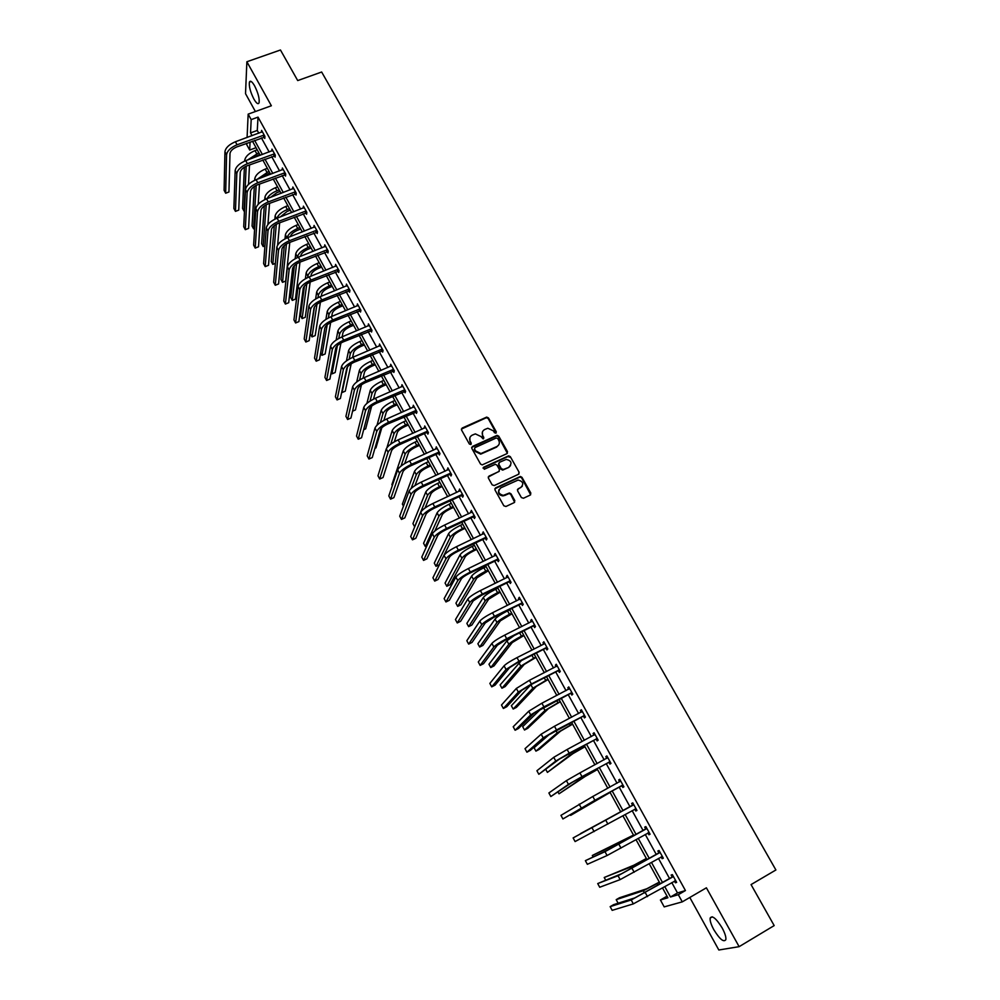 <?xml version="1.0" encoding="UTF-8"?>
<svg xmlns="http://www.w3.org/2000/svg" width="1000" height="1000" viewBox="0 0 1000 1000"><rect width="100%" height="100%" fill="white"/><g stroke="black" fill="none" stroke-linecap="round" stroke-linejoin="round"><path stroke-width="1.5" d="M495.875 433.15L496.287 431.8L488.45 417.912L486.688 417.1L462.15 428.062L461.538 429.988L469.35 444L470.812 444.5L471.25 443.137L470.238 441.325C469.062 438.65 469.725 436.587 472.2 435.15L475.363 433.888L480.9 436.5L483.125 438.888L483.8 437.463L482.788 435.65C481.625 432.975 482.262 430.925 484.738 429.5L487.837 428.25L493.4 430.85L494.412 432.65L495.875 433.15M496.138 432.975L488.175 418.5L486.413 417.7L461.362 429.087M471.112 444.288L470.238 441.325M483.663 438.612L482.788 435.65M713.812 929.7C711.062 924.562 709.837 920.688 710.163 918.088C712.138 915.05 716.15 918.337 722.175 927.975C724.938 933.138 726.175 937.013 725.85 939.625C723.8 942.625 719.788 939.325 713.812 929.7M253.9 99.075C250.362 92.013 248.875 86.363 249.412 82.137C250.287 80.213 252.013 81.438 254.575 85.787C258.125 92.9 259.625 98.562 259.088 102.75C258.188 104.688 256.462 103.462 253.9 99.075M689.8 897.475L718.825 950L739.125 946.663L774.175 925.588L751.05 884.587L775.9 869.975L321.65 72.013L297.712 80.575L280.462 50L246.875 61.75L245.525 93.663L255.4 111.525M521.362 497.537L523.462 498.25L530.25 495.05L530.837 493.075L521.95 477.312L520.35 476.475L495.562 487.9L494.95 489.875L503.825 505.775L505.938 506.488L514.212 502.6L514.812 500.613L511 493.825L509.438 492.975L503.325 495.4C498.325 493.925 497.475 491.4 500.775 487.837L518.125 480.037C523.175 481.425 524.075 483.925 520.8 487.537L518.138 488.787L517.55 490.763L521.362 497.537M247.087 137.487L248.162 114.138L271.363 105.763L246.875 61.75M248.162 114.138L251.188 119.612L250.525 132.9L252.05 135.675M671.812 882.613L677.5 892.938L685.438 890.55L258.025 117.125L251.188 119.612M685.438 890.55L678.312 894.688L682.275 901.862L664.2 906.888L660.413 899.987L667.913 897.763L662.537 887.962M739.125 946.663L706.4 887.812L682.275 901.862M506.925 453.65L507.512 451.712L498.75 436.163L497.038 435.35L472.425 446.463L471.812 448.4L480.55 464.062L482.2 464.9L506.925 453.65M510.312 456.662L519.138 472.312L518.55 474.275L494.25 485.55L492.15 484.85L488.375 478.075L488.975 476.112L498.862 471.55L499.462 469.6L496.962 465.138L495.325 464.3L484.263 469.25L483.537 467.287L508.65 455.838L510.312 456.662L519.138 472.312M256.038 147.688L249.675 150.037L246.762 144.725L246.825 143.238M667.025 896.15L660.413 899.987M250.075 142.05L249.675 150.037M660.275 883.838L649.212 863.7M647 859.688L636 839.638M633.837 835.713L622.888 815.75M620.788 811.938L609.9 792.1M607.8 788.288L597.025 768.662M594.9 764.8L584.25 745.4M582.112 741.5L571.575 722.312M569.412 718.388L559 699.412M556.825 695.45L546.512 676.688M544.325 672.688L534.125 654.125M531.912 650.088L521.838 631.737M519.6 627.675L509.637 609.525M507.388 605.425L497.525 587.475M495.262 583.337L485.513 565.588M483.225 561.425L473.587 543.875M471.287 539.675L461.75 522.312M459.425 518.088L450 500.913M447.663 496.662L438.338 479.675M435.988 475.387L426.75 458.587M424.387 454.275L415.262 437.65M412.875 433.312L403.85 416.875M401.45 412.512L392.525 396.25M390.112 391.863L381.287 375.775M378.862 371.362L370.125 355.45M367.675 351L359.038 335.262M356.587 330.8L348.038 315.225M345.562 310.738L337.113 295.338M334.625 290.825L326.262 275.587M323.775 271.038L315.5 255.975M312.987 251.412L304.8 236.5M302.288 231.912L294.188 217.162M291.65 212.55L283.637 197.963M281.1 193.337L273.175 178.9M270.613 174.25L262.775 159.963M260.212 155.287L252.45 141.163M664.788 886.663L670.475 897L678.312 894.688M254.625 140.375L262.387 154.488M264.95 159.162L272.8 173.425M275.35 178.075L283.275 192.5M285.825 197.138L293.837 211.713M296.375 216.325L304.475 231.062M306.988 235.637L315.175 250.538M317.688 255.1L325.962 270.163M328.462 274.7L336.825 289.925M339.312 294.438L347.762 309.837M350.238 314.325L358.787 329.888M361.238 334.35L369.888 350.075M372.325 354.513L381.062 370.412M383.488 374.825L392.325 390.9M394.738 395.288L403.663 411.55M406.062 415.9L415.087 432.337M417.475 436.662L426.6 453.275M428.975 457.587L438.2 474.375M440.55 478.65L449.888 495.637M452.212 499.888L461.65 517.05M463.975 521.263L473.512 538.625M475.812 542.812L485.45 560.363M487.738 564.513L497.488 582.263M499.762 586.388L509.625 604.325M511.875 608.425L521.838 626.562M524.075 630.625L534.15 648.962M536.362 652.987L546.562 671.538M548.75 675.537L559.062 694.287M561.237 698.25L571.663 717.212M573.825 721.137L584.362 740.312M586.5 744.2L597.15 763.587M599.275 767.45L610.05 787.05M612.15 790.875L623.038 810.688M625.138 814.5L636.1 834.45M638.25 838.363L649.262 858.4M651.475 862.425L662.525 882.537M677.5 892.938L670.475 897M258.025 117.125L257.275 130.438L258.8 133.2M261.388 137.887L269.15 151.975M271.712 156.637L279.562 170.888M282.125 175.525L290.062 189.925M292.6 194.55L300.625 209.1M303.163 213.7L311.262 228.4M313.788 232.975L321.975 247.85M324.487 252.4L332.775 267.438M335.275 271.962L343.65 287.162M346.125 291.663L354.588 307.025M357.062 311.5L365.625 327.038M368.075 331.488L376.725 347.188M379.162 351.613L387.912 367.488M390.337 371.887L399.188 387.938M401.6 392.312L410.538 408.525M412.938 412.887L421.962 429.275M424.35 433.6L433.488 450.175M435.85 454.475L445.087 471.238M447.438 475.5L456.775 492.45M459.113 496.688L468.562 513.812M470.875 518.025L480.425 535.337M482.725 539.525L492.375 557.038M494.663 561.188L504.425 578.888M506.688 583L516.55 600.9M518.8 604.987L528.775 623.088M531.013 627.15L541.1 645.45M543.312 649.463L553.513 667.975M555.712 671.963L566.025 690.675M568.2 694.625L578.625 713.55M580.788 717.463L591.337 736.6M593.475 740.475L604.138 759.825M606.25 763.675L617.038 783.238M619.138 787.05L630.025 806.812M632.137 810.625L643.1 830.525M645.25 834.438L656.263 854.425M658.475 858.425L669.538 878.5M257.275 130.438L250.525 132.9M672.1 876.775L671.15 875.037L672.362 874.613L676.65 882.387L675.425 882.788L674.475 881.075M658.825 852.712L657.875 850.987L659.062 850.5L663.312 858.213L662.113 858.675L661.162 856.938M645.662 828.838L644.712 827.125L645.863 826.587L650.075 834.225L648.925 834.75L647.975 833.037M632.587 805.15L631.65 803.45L632.762 802.85L636.95 810.438L635.825 811.012L634.888 809.312M619.625 781.637L618.688 779.963L619.763 779.3L623.913 786.825L622.837 787.463L621.9 785.775M606.75 758.325L605.837 756.65L606.862 755.925L610.988 763.4L609.938 764.1L609.012 762.425M594.825 734.125L593.975 735.188L593.075 733.512L594.062 732.75L598.162 740.15L597.15 740.913L596.237 739.25M581.287 712.15L580.413 710.562L581.362 709.737L585.425 717.087L584.462 717.9L583.55 716.25M568.675 689.3L567.837 687.788L568.763 686.9L572.788 694.2L571.862 695.062L570.962 693.425M556.163 666.612L555.375 665.188L556.263 664.25L560.262 671.488L559.362 672.412L558.462 670.788M543.75 644.112L543 642.75L543.85 641.762L547.812 648.95L546.95 649.925L546.062 648.312M531.425 621.775L530.712 620.487L531.538 619.45L535.475 626.575L534.637 627.6L533.763 626M519.2 599.6L518.525 598.387L519.312 597.3L523.212 604.375L522.425 605.45L521.55 603.862M507.062 577.6L506.425 576.462L507.175 575.312L511.062 582.35L510.3 583.475L509.425 581.9M495.012 555.763L494.425 554.7L495.138 553.5L498.988 560.475L498.263 561.65L497.4 560.087M483.05 534.1L483.188 531.85L487.013 538.775L486.312 540L485.45 538.45M471.188 512.587L471.325 510.363L475.112 517.225L474.45 518.5L473.6 516.962M459.412 491.225L459.55 489.025L463.312 495.85L462.688 497.175L461.838 495.637M447.713 470.037L447.863 467.85L451.6 474.625L451 475.988L450.163 474.475M436.112 449L436.262 446.825L439.975 453.55L439.4 454.975L438.575 453.462M424.588 428.113L424.75 425.962L428.425 432.638L427.887 434.1L427.062 432.6M413.15 407.388L413.312 405.25L416.975 411.875L416.463 413.387L415.637 411.9M401.8 386.8L401.962 384.688L405.6 391.262L405.112 392.812L404.3 391.337M390.525 366.375L390.7 364.275L394.3 370.8L393.85 372.4L393.038 370.938M379.338 346.087L379.513 344.012L383.088 350.487L382.663 352.125L381.863 350.675M368.225 325.95L368.413 323.888L371.962 330.325L371.562 332.013L370.775 330.562M357.188 305.95L357.388 303.913L360.913 310.3L360.538 312.025L359.75 310.6M346.238 286.1L346.438 284.088L349.938 290.425L349.6 292.188L348.812 290.763M335.363 266.4L335.575 264.387L339.05 270.688L338.738 272.488L337.95 271.075M324.575 246.825L324.775 244.838L328.225 251.088L327.938 252.938L327.175 251.537M313.85 227.387L314.062 225.425L317.488 231.637L317.225 233.512L316.462 232.125M303.212 208.1L303.425 206.15L306.825 212.312L306.588 214.237L305.825 212.85M292.663 188.925L292.863 187L296.238 193.125L296.025 195.087L295.275 193.713M282.2 169.887L282.375 168L285.725 174.075L285.538 176.075L284.788 174.713M271.812 150.988L271.95 149.125L275.287 155.162L275.125 157.188L274.375 155.838M261.488 132.225L261.613 130.375L264.913 136.375L264.775 138.438L264.037 137.1M303.2 208.088L303.888 207.812M313.812 227.325L314.65 227M324.5 246.7L325.487 246.3M335.262 266.212L336.337 265.775M346.112 285.863L347.175 285.425M357.025 305.65L358.1 305.212M368.025 325.588L369.1 325.138M379.1 345.662L380.175 345.213M390.262 365.887L391.337 365.425M401.5 386.262L402.575 385.788M412.812 406.775L413.9 406.3M424.212 427.45L425.3 426.962M435.7 448.263L436.788 447.775M447.275 469.237L448.363 468.738M458.925 490.363L460.012 489.862M470.675 511.65L471.763 511.138M482.5 533.088L483.587 532.575M494.425 554.7L495.513 554.175M506.425 576.462L507.512 575.938M518.525 598.387L519.612 597.85M530.712 620.487L531.812 619.938M543 642.75L544.087 642.2M555.375 665.188L556.462 664.625M567.837 687.788L568.938 687.212M580.413 710.562L581.5 709.987M593.075 733.512L594.175 732.938M605.837 756.65L606.925 756.05M618.688 779.963L619.788 779.35M635.825 811.012L636.925 810.4M648.925 834.75L650.025 834.125M662.113 858.675L663.225 858.037M675.425 882.788L676.525 882.15M482.438 431.925L482.512 436.238M469.875 437.638L469.975 441.9M507.375 453.312L498.462 436.75L496.75 435.938L471.637 447.438M497.688 438.462L496.238 437.975L474.95 447.638L474.513 448.988L475.588 450.913L480.962 453.562L496.85 446.55C499.3 445.1 499.95 443.038 498.762 440.375L497.688 438.462M498.787 444.825L496.562 447.125L480.688 454.137L475.325 451.488L474.25 449.562M518.975 473.963L518.825 472.863M499.325 471.2L488.212 477.038M510.012 457.225L507.925 456.525L482.987 468.05M509.062 466.838C512.35 463.162 511.413 460.688 506.25 459.4L499.45 462.325L498.85 464.275L501.35 468.725L503.45 469.438L508.775 467.4L510.6 465.538M498.7 463.237L498.85 464.275M508.775 467.4L502.688 470.112L501.062 469.288L498.562 464.825M522.263 486.325L517.413 489.637M498.938 489.712C497.75 493.225 499.113 495.3 503.038 495.938L504.8 495.025M514.637 502.287L510.7 494.35L509.137 493.512L504.5 495.562M530.662 494.762L521.638 477.863L520.05 477.013L494.8 488.8M259.713 154.388L251.825 158.4M247.675 159.938L258.825 152.762M244.662 161.088L244.7 160.287C245.475 156.463 248.912 153.225 255.025 150.6L257.2 149.8M249.5 164.913L248.525 184.363M246.175 166.2L244.088 211.238L242.562 208.425L244.4 167.175M262.35 131.725L235.4 141.762L237.05 144.787L264.175 135.025M264.862 137.088L236.988 146.85C232.812 148.637 230.487 150.838 230 153.463L228.938 191.988L225.662 193.212L226.575 154.725C227.288 150.775 230.775 147.463 237.05 144.787M225.662 193.212L224.1 190.312L224.938 151.713C225.637 147.762 229.137 144.438 235.4 141.762M263.525 137.1L263.663 135.025M269.85 172.85L261.012 177.862M257.238 179.275L268.988 171.275M254.688 180.287L254.775 178.738C255.588 174.963 259.05 171.762 265.188 169.112L267.35 168.3M259.5 184.05L258.225 204.25M256.175 185.4L253.6 228.837L252.062 226.012L254.325 186.475M253.6 228.837L254.65 228.425M280.062 191.45L276.887 192.662L270.512 197.362M266.988 198.7C268.75 195.45 272.1 192.787 277.05 190.738L279.225 189.913M264.75 199.65L264.913 197.312C265.763 193.6 269.262 190.413 275.4 187.738L277.575 186.912M269.55 203.35L267.938 224.45M266.212 204.762L263.175 246.55L261.637 243.713L264.3 205.963M263.175 246.55L264.95 245.863M272.7 150.475L245.725 160.662L247.387 163.7L274.538 153.8M275.225 155.825L247.288 165.738C243.1 167.537 240.763 169.725 240.25 172.312L238.738 210.125L235.45 211.375L236.812 173.588C237.575 169.713 241.088 166.412 247.387 163.7M235.45 211.375L233.875 208.463L235.162 170.562C235.912 166.663 239.438 163.363 245.725 160.662M273.863 155.85L274.025 153.812M283.125 169.363L256.112 179.7L257.787 182.763L284.975 172.712M285.663 174.7L257.663 184.75C253.475 186.562 251.112 188.75 250.562 191.287L248.6 228.4L245.312 229.662L247.125 192.587C247.925 188.762 251.488 185.487 257.787 182.763M245.312 229.662L243.725 226.725L245.475 189.537C246.262 185.7 249.812 182.425 256.112 179.7M284.275 174.713L284.462 172.712M290.35 210.175L287.162 211.4L280.312 216.925M276.913 218.238C278.35 214.788 281.825 211.875 287.35 209.513L289.525 208.675M274.85 219.163L275.113 216.012C276.012 212.375 279.538 209.2 285.7 206.5L287.875 205.662M279.65 222.787L277.625 245.1M276.3 224.3L272.812 264.387L271.262 261.525L274.3 225.65M272.812 264.387L275.363 263.375M293.625 188.375L266.575 198.863L268.263 201.95L295.475 191.75M296.175 193.7L268.113 203.9C263.913 205.738 261.525 207.9 260.95 210.4L258.525 246.788L255.225 248.075L257.512 211.713C258.363 207.963 261.938 204.713 268.263 201.95M255.225 248.075L253.637 245.113L255.85 208.637C256.688 204.875 260.262 201.625 266.575 198.863M294.762 193.725L294.962 191.762M300.7 229.037L297.512 230.275C293.425 232.087 291.062 234.175 290.4 236.55M285 238.85L285.4 234.85L287.05 237.875C288 234.3 291.562 231.15 297.725 228.425L299.9 227.575M285.4 234.85C286.337 231.262 289.887 228.113 296.062 225.387L298.238 224.537M289.788 242.387L285.688 281.062L282.512 282.337L286.425 244M282.512 282.337L280.95 279.45L284.337 245.525M304.188 207.525L277.113 218.162L278.8 221.275L306.062 210.925M306.762 212.838L278.637 223.188C274.425 225.037 272.025 227.188 271.425 229.65L268.512 265.312L265.212 266.613L267.975 230.975C268.863 227.3 272.475 224.062 278.8 221.275M265.212 266.613L263.612 263.625L266.288 227.887C267.175 224.188 270.788 220.95 277.113 218.162M305.312 212.862L305.55 210.938M311.125 248.025L307.938 249.275C303.825 251.112 301.438 253.2 300.763 255.538L300.675 256.288M297.312 257.638L297.413 256.863C298.4 253.35 301.988 250.225 308.175 247.463L310.35 246.6M295.175 258.712L295.75 253.812C296.737 250.3 300.312 247.162 306.488 244.4L308.675 243.55M299.962 262.137L295.45 299.113L292.275 300.4L296.575 263.9M292.275 300.4L290.712 297.5L294.387 265.637M314.837 226.812L287.725 237.6L289.425 240.725L316.725 230.238M317.425 232.1L289.237 242.6C285.012 244.475 282.587 246.612 281.962 249.025L278.575 283.95L275.275 285.262L278.512 250.375C279.45 246.762 283.087 243.55 289.425 240.725M275.275 285.262L273.663 282.262L276.812 247.262C277.75 243.637 281.388 240.413 287.725 237.6M315.95 232.138L316.2 230.25M321.625 267.137L318.425 268.412C314.312 270.262 311.9 272.337 311.2 274.637L310.988 276.175M307.625 277.575L307.838 275.975C308.888 272.538 312.5 269.425 318.688 266.637L320.875 265.763M305.4 278.75L306.163 272.913C307.2 269.45 310.812 266.337 317 263.562L319.188 262.688M310.175 282.062L305.287 317.288L302.113 318.587L306.762 283.988M302.113 318.587L300.525 315.663L304.438 286.038M325.55 246.238L298.412 257.175L300.125 260.325L327.45 249.688M328.162 251.513L299.9 262.162C295.688 264.05 293.238 266.175 292.575 268.55L288.7 302.712L285.4 304.05L289.113 269.925C290.1 266.375 293.775 263.175 300.125 260.325M285.4 304.05L283.775 301.038L287.413 266.775C288.387 263.225 292.062 260.025 298.412 257.175M326.65 251.55L326.938 249.7M332.2 286.388L329 287.688C324.875 289.55 322.45 291.613 321.712 293.863L321.337 296.212M317.975 297.675L318.35 295.225C319.438 291.85 323.075 288.762 329.288 285.95L331.475 285.062M315.637 298.975L316.663 292.137C317.738 288.75 321.375 285.65 327.575 282.85L329.762 281.962M320.412 302.175L315.188 335.575L312 336.887L316.962 304.288M312 336.887L310.413 333.95L314.45 306.913M336.35 265.8L309.175 276.9L310.9 280.075L338.263 269.275M338.988 271.05L310.65 281.863C306.425 283.775 303.962 285.887 303.263 288.2L298.9 321.613L295.587 322.962L299.8 289.6C300.837 286.125 304.538 282.938 310.9 280.075M295.587 322.962L293.95 319.925L298.087 286.438C299.113 282.95 302.812 279.762 309.175 276.9M337.438 271.087L337.75 269.288M342.837 305.775L339.637 307.087C335.513 308.975 333.062 311.025 332.287 313.225L331.737 316.425M328.35 317.962L328.925 314.613C330.062 311.3 333.738 308.225 339.95 305.387L342.137 304.5M325.9 319.4L327.225 311.5C328.35 308.175 332.025 305.1 338.237 302.262L340.425 301.375M330.662 322.5L325.15 353.975L321.962 355.312L327.175 324.812M320.662 352.9L321.962 355.312M347.225 285.512L320.012 296.762L321.763 299.95L349.15 289M349.875 290.738L321.488 301.7C317.238 303.637 314.75 305.738 314.025 308L309.163 340.637L305.85 342.013L310.562 309.413C311.65 306.012 315.375 302.85 321.763 299.95M305.85 342.013L304.2 338.95L308.837 306.225C309.913 302.812 313.637 299.65 320.012 296.762M348.3 290.775L348.638 289.012M353.562 325.3L350.35 326.625C346.213 328.537 343.75 330.562 342.95 332.725L342.15 336.812M338.75 338.45L339.575 334.125C340.763 330.887 344.462 327.837 350.7 324.975L352.887 324.062M336.163 340.037L337.863 330.988C339.038 327.738 342.738 324.688 348.963 321.825L351.163 320.913M340.938 343.025L335.175 372.512L331.987 373.862L337.375 345.637M331.175 372.362L331.987 373.862M358.175 305.35L330.938 316.762L332.688 319.975L360.125 308.863M360.863 310.562L332.388 321.688C328.137 323.638 325.625 325.725 324.862 327.95L319.5 359.787L316.188 361.175L321.4 329.375C322.537 326.037 326.3 322.912 332.688 319.975M316.188 361.175L314.525 358.1L319.662 326.175C320.788 322.825 324.538 319.688 330.938 316.762M359.237 310.613L359.6 308.888M364.363 344.963L361.15 346.312C357 348.237 354.513 350.25 353.688 352.362L352.6 357.375M349.175 359.125L350.3 353.787C351.538 350.613 355.275 347.587 361.512 344.688L363.713 343.775M346.438 360.887L348.575 350.625C349.8 347.45 353.537 344.412 359.775 341.525L361.962 340.6M351.213 363.775L345.275 391.163L342.075 392.525L347.525 366.863M369.212 325.337L341.938 336.912L343.7 340.15L371.163 328.875M371.912 330.525L343.375 341.812C339.113 343.787 336.587 345.85 335.788 348.025L329.913 379.075L326.587 380.487L332.312 349.487C333.5 346.225 337.3 343.113 343.7 340.15M326.587 380.487L324.913 377.375L330.562 346.25C331.737 342.975 335.525 339.862 341.938 336.912M370.25 330.575L370.637 328.9M375.238 364.762L372.013 366.125C367.863 368.075 365.35 370.075 364.487 372.137L363.05 378.15M359.6 380L361.112 373.587C362.388 370.487 366.163 367.475 372.413 364.55L374.6 363.612M356.688 382L359.375 370.4C360.65 367.287 364.412 364.275 370.662 361.362L372.85 360.425M361.463 384.787L355.438 409.938L352.55 411.188M380.325 345.462L353.013 357.2L354.787 360.462L382.287 349.038M383.05 350.637L354.438 362.088C350.163 364.075 347.612 366.138 346.788 368.263L340.387 398.488L337.062 399.925L343.312 369.738C344.55 366.55 348.375 363.462 354.787 360.462M337.062 399.925L335.387 396.8L341.538 366.475C342.775 363.275 346.6 360.188 353.013 357.2M381.337 350.7L381.763 349.05M386.188 384.7L382.962 386.087C378.8 388.05 376.262 390.037 375.375 392.062L373.512 399.125M370.012 401.112L371.987 393.525C373.325 390.487 377.113 387.5 383.387 384.55L385.575 383.6M366.9 403.413L370.238 390.312C371.562 387.275 375.35 384.288 381.613 381.337L383.812 380.387M371.662 406.1L365.662 428.837L363.663 429.725M391.512 365.737L364.175 377.638L365.962 380.938L393.488 369.338M394.275 370.887L365.575 382.512C361.3 384.525 358.738 386.562 357.863 388.638L350.938 418.05L347.612 419.5L354.387 390.138C355.675 387.025 359.538 383.95 365.962 380.938M347.612 419.5L345.925 416.35L352.6 386.85C353.888 383.725 357.738 380.662 364.175 377.638M392.525 370.962L392.975 369.363M397.212 404.787L393.988 406.188C389.812 408.175 387.262 410.15 386.337 412.113L383.95 420.337M380.412 422.475L382.95 413.6C384.325 410.65 388.162 407.675 394.438 404.7L396.637 403.738M377.025 425.188L381.188 410.375C382.562 407.4 386.388 404.438 392.663 401.463L394.862 400.5M381.788 427.8L375.962 447.863L374.925 448.325M402.788 386.163L375.412 398.237L377.225 401.55L404.775 389.787M405.588 391.287L376.8 403.088C372.525 405.112 369.925 407.137 369.025 409.162L361.562 437.738L358.237 439.2L365.538 410.675C366.887 407.638 370.775 404.6 377.225 401.55M358.237 439.2L356.525 436.037L363.75 407.375C365.075 404.325 368.963 401.275 375.412 398.237M403.775 391.362L404.25 389.812M408.312 425.012L405.087 426.438C400.913 428.438 398.338 430.4 397.375 432.312L394.363 441.788M390.75 444.113L393.975 433.812C395.412 430.938 399.275 428 405.562 424.988L407.762 424.012M386.925 447.675L392.212 430.562C393.638 427.675 397.488 424.725 403.775 421.725L405.975 420.75M414.137 406.737L386.737 418.975L388.55 422.312L416.15 410.387M416.95 411.838L388.113 423.812C383.812 425.85 381.2 427.863 380.262 429.837L372.262 457.562L368.938 459.05L376.775 431.375C378.175 428.413 382.1 425.4 388.55 422.312M368.938 459.05L367.212 455.863L374.975 428.05C376.362 425.075 380.275 422.05 386.737 418.975M415.112 411.925L415.625 410.412M419.5 445.375L416.275 446.825C412.088 448.85 409.487 450.788 408.488 452.663L404.712 463.525M401.012 466.087L405.1 454.188C406.587 451.388 410.475 448.462 416.775 445.425L418.988 444.438M392.337 485.513L391.887 484.663L403.312 450.913C404.787 448.1 408.675 445.175 414.975 442.137L417.175 441.15M425.575 427.463L398.137 439.875L399.975 443.237L427.6 431.138M428.375 432.537L426.538 432.625L399.5 444.688C395.2 446.75 392.562 448.75 391.587 450.662L383.038 477.525L379.7 479.038L388.1 452.225C389.55 449.35 393.5 446.35 399.975 443.237M379.7 479.038L377.975 475.825L386.275 448.875C387.713 445.975 391.675 442.975 398.137 439.875M426.538 432.625L427.075 431.163M430.775 465.9L427.537 467.362C423.338 469.4 420.725 471.337 419.688 473.15L414.963 485.575M411.087 488.525L416.287 474.7C417.825 471.975 421.75 469.075 428.062 466L430.275 465M403.475 506.125L402.375 504.087L414.487 471.4C416.025 468.663 419.938 465.763 426.25 462.688L428.462 461.7M437.1 448.338L409.637 460.925L411.475 464.312L439.137 452.038M439.888 453.4L438.038 453.488L410.975 465.712C406.662 467.8 404.012 469.775 403 471.65L393.888 497.638L390.55 499.162L399.5 473.225C401 470.425 405 467.45 411.475 464.312M390.55 499.162L388.812 495.925L397.663 469.85C399.162 467.038 403.15 464.062 409.637 460.925M438.038 453.488L438.612 452.062M442.113 486.562L438.875 488.05C434.675 490.112 432.038 492.025 430.975 493.787L425.05 508M439.825 482.388L437.612 483.4C431.287 486.5 427.337 489.375 425.75 492.038L412.938 523.625L414.637 526.775L427.562 495.363C429.162 492.713 433.113 489.837 439.438 486.737L441.65 485.712M448.7 469.375L421.213 482.125L423.075 485.538L450.763 473.1M451.488 474.4L449.637 474.5L422.537 486.9C418.212 489.012 415.538 490.962 414.487 492.775L404.812 517.888L401.475 519.425L410.988 494.387C412.55 491.662 416.575 488.725 423.075 485.538M401.475 519.425L399.712 516.175L409.137 490.988C410.688 488.25 414.712 485.3 421.213 482.125M449.637 474.5L450.238 473.125M453.55 507.388L450.312 508.888C446.1 510.975 443.438 512.863 442.325 514.587L434.875 530.962M451.275 503.237L449.062 504.263C442.725 507.388 438.738 510.238 437.1 512.825L423.575 543.312L425.288 546.475L438.925 516.175C440.575 513.6 444.562 510.75 450.9 507.612L453.113 506.587M425.288 546.475L426.925 545.7M460.4 490.55L432.875 503.5L434.75 506.938L462.475 494.312M463.162 495.562L461.312 495.675L434.188 508.237C429.85 510.375 427.15 512.312 426.062 514.075L415.825 538.275L412.475 539.837L422.562 515.7C424.175 513.062 428.237 510.138 434.75 506.938M412.475 539.837L410.7 536.562L420.7 512.275C422.312 509.625 426.362 506.7 432.875 503.5M461.312 495.675L461.938 494.338M465.062 528.35L461.812 529.875C457.6 531.975 454.913 533.862 453.775 535.525L439.237 564.775L436.012 566.312L450.363 537.125C452.062 534.637 456.087 531.812 462.438 528.65L464.65 527.612M436.012 566.312L434.288 563.125L448.525 533.763C450.213 531.263 454.237 528.425 460.588 525.275L462.8 524.225M472.175 511.9L444.625 525.025L446.512 528.488L474.263 515.688M474.925 516.888L473.075 517L445.913 529.738C441.575 531.9 438.85 533.825 437.725 535.525L426.9 558.812L423.55 560.4L434.225 537.175C435.887 534.625 439.988 531.725 446.512 528.488M423.55 560.4L421.775 557.087L432.35 533.725C434.012 531.15 438.1 528.25 444.625 525.025M473.075 517L473.738 515.712M476.662 549.475L473.413 551.025C469.188 553.15 466.475 555.013 465.3 556.613L450.037 584.725L446.812 586.287L461.887 558.25C463.638 555.837 467.7 553.038 474.062 549.837L476.287 548.787M446.812 586.287L445.075 583.075L460.037 554.85C461.788 552.425 465.838 549.625 472.2 546.438L474.412 545.375M484.05 533.4L456.463 546.7L458.363 550.2L486.15 537.212M486.788 538.362L484.925 538.475L457.738 551.4C453.387 553.575 450.637 555.487 449.475 557.137L438.062 579.487L434.712 581.1L445.962 558.8C447.7 556.337 451.825 553.475 458.363 550.2M434.712 581.1L432.912 577.775L444.075 555.325C445.8 552.85 449.925 549.975 456.463 546.7M484.925 538.475L485.613 537.25M488.35 570.75L476.912 577.863L460.913 604.812L457.675 606.388L473.5 579.513C475.312 577.188 479.4 574.412 485.775 571.188L488 570.112M457.675 606.388L455.938 603.162L471.625 576.1C473.438 573.763 477.525 570.975 483.9 567.762L486.112 566.688M496 555.062L468.387 568.55L470.312 572.075L498.125 558.913M498.725 560.013L496.863 560.125L469.65 573.225C465.288 575.425 462.512 577.325 461.312 578.913L449.312 600.325L445.95 601.95L457.8 580.6C459.588 578.225 463.762 575.388 470.312 572.075M445.95 601.95L444.137 598.6L455.9 577.1C457.675 574.7 461.838 571.862 468.387 568.55M496.863 560.125L497.587 558.938M500.112 592.188L488.612 599.263L471.863 625.05L468.625 626.638L485.188 600.938C487.062 598.7 491.188 595.95 497.575 592.688L499.8 591.6M468.625 626.638L466.863 623.387L483.312 597.5C485.175 595.237 489.288 592.487 495.675 589.237L497.9 588.15M508.05 576.9L480.4 590.575L482.337 594.113L510.188 580.763M510.763 581.812L508.888 581.938L481.65 595.225L473.25 600.85L460.625 621.3L457.262 622.95L469.725 602.562C471.575 600.275 475.775 597.463 482.337 594.113M457.262 622.95L455.45 619.575L467.812 599.038C469.65 596.725 473.85 593.913 480.4 590.575M508.888 581.938L509.65 580.8M511.975 613.775L500.387 620.825L482.887 645.413L479.65 647.025L496.962 622.525C498.9 620.375 503.062 617.65 509.462 614.35L511.688 613.25M479.65 647.025L477.875 643.75L495.075 619.05C496.987 616.888 501.15 614.163 507.55 610.875L509.775 609.775M520.188 598.888L492.512 612.75L494.462 616.325L522.337 602.788M522.888 603.775L521.013 603.9L493.738 617.375L485.262 622.95L472.038 642.425L468.663 644.1L481.737 624.688C483.65 622.487 487.887 619.7 494.462 616.325M468.663 644.1L466.838 640.7L479.812 621.138C481.712 618.913 485.938 616.125 492.512 612.75M521.013 603.9L521.8 602.825M523.913 635.525L512.263 642.55L493.988 665.925L490.75 667.562L508.837 644.275C510.825 642.2 515.025 639.5 521.438 636.175L523.663 635.062M490.75 667.562L488.963 664.262L506.925 640.775L514.125 635.6M532.413 621.05L504.712 635.1L506.675 638.7L534.587 624.975M535.1 625.913L533.225 626.038L505.925 639.7L497.375 645.212L483.512 663.713L480.15 665.413L493.837 646.988C495.812 644.875 500.087 642.113 506.675 638.7M480.15 665.413L478.3 661.988L491.9 643.4C493.862 641.275 498.125 638.513 504.712 635.1M533.225 626.038L534.05 625.013M535.95 657.438L524.225 664.425L505.163 686.575L501.925 688.238L520.788 666.175L535.725 657.038M501.925 688.238L500.125 684.912L521.413 660.575M544.35 643.8L517.013 657.625L518.987 661.25L546.925 647.337M547.413 648.213L545.525 648.35L518.2 662.2L509.575 667.663L495.087 685.15L491.712 686.862L506.037 669.45L518.987 661.25M491.712 686.862L489.85 683.413L504.075 665.837C506.1 663.8 510.412 661.075 517.013 657.625M545.525 648.35L546.388 647.375M548.075 679.525L536.275 686.475L516.413 707.375L513.175 709.05L532.837 688.25L547.888 679.175M513.175 709.05L511.362 705.713L530.887 684.712L532.837 688.25M557.163 665.875L529.4 680.325L531.4 683.975L559.362 669.862M559.812 670.675L557.925 670.825L530.562 684.875L521.862 690.275L506.737 706.737L503.363 708.487L518.325 692.087L531.4 683.975M503.363 708.487L501.488 705.013L516.35 688.45L529.4 680.325M557.925 670.825L558.812 669.9M560.288 701.762L548.413 708.688L527.75 728.325L524.513 730.025L544.963 710.475L560.125 701.475M524.513 730.025L522.688 726.65L541.138 708.725M569.675 688.538L541.888 703.2L543.9 706.875L571.888 692.562M568.975 689.137L569.587 688.388M572.312 693.325L570.413 693.475L534.25 713.05L518.475 728.487L515.1 730.25L530.712 714.9L543.9 706.875M515.1 730.25L513.212 726.75L528.725 711.225L541.888 703.2M570.413 693.475L571.35 692.6M572.587 724.175L560.638 731.062L539.175 749.412L535.925 751.137L557.188 732.875L572.463 723.95M535.925 751.137L534.087 747.738L549.913 733.925M582.275 711.388L554.475 726.25L556.5 729.95L584.513 715.438M581.425 712.075L582.163 711.175M584.9 716.137L583 716.3L546.737 736.012L530.3 750.4L526.912 752.188L543.2 737.875L556.5 729.95M526.912 752.188L525.013 748.662L541.188 734.188L554.475 726.25M583 716.3L583.975 715.487M584.987 746.75L572.962 753.612L547.413 772.4L569.513 755.45L584.9 746.587M545.9 769.6L547.413 772.4M594.987 734.412L567.15 749.475L569.188 753.213L597.238 738.487M597.587 739.125L595.688 739.3L559.312 759.15L538.825 774.287L555.775 761.05L569.188 753.213M538.825 774.287L536.912 770.738L553.75 757.325L567.15 749.475M595.688 739.3L596.688 738.538M597.487 769.513L585.375 776.325L558.987 793.812L581.925 778.188L597.425 769.4M558.05 792.075L558.987 793.812M607.788 757.613L579.925 772.887L581.987 776.65L610.062 761.725M606.625 758.475L607.587 757.25M610.375 762.3L608.475 762.475L572 782.475L550.825 796.538L568.45 784.388L581.987 776.65M550.825 796.538L548.888 792.962L566.413 780.638L579.925 772.887M608.475 762.475L609.513 761.775M610.075 792.438L570.65 815.387L610.05 792.387M570.288 814.712L570.65 815.387M620.688 780.987L592.812 796.475L594.875 800.275L622.975 785.138M619.375 781.95L620.462 780.562M623.263 785.65L621.362 785.825L593.862 800.875L562.913 818.962L594.875 800.275M562.913 818.962L560.962 815.362L592.812 796.475M621.362 785.825L622.438 785.188M620.725 811.825L580.5 833.612L620.725 811.838M633.7 804.55L573.125 837.925L633.362 804.987M573.125 837.925L575.087 841.562L636 808.725M632.25 805.588L633.425 804.062M636.25 809.188L634.412 809.362M633.488 835.075L592.312 855.475L617.688 843.725L633.538 835.15M592.312 855.475L593.038 856.8M646.8 828.3L608.538 849.688L585.375 860.662L604.987 851.675L646.475 828.737M585.375 860.662L587.35 864.312L607.075 855.525L649.125 832.513M645.325 829.275L646.488 827.738M649.35 832.9L647.688 833.062M646.35 858.5L633.925 865.175L604.212 877.487L630.462 867.138L646.438 858.637M604.212 877.487L605.538 879.925M660.013 852.237L621.6 873.713L597.725 883.562L618.05 875.738L659.675 852.675M597.725 883.562L599.7 887.25L620.15 879.613L662.362 856.475M658.5 853.15L659.663 851.6M662.537 856.8L661.075 856.95M659.312 882.113L646.8 888.75L619.475 897.775L616.2 899.65L643.337 890.738L659.438 882.325M616.2 899.65L618.125 903.225L635 897.85M673.325 876.363L634.775 897.925L613.562 904.675L610.15 906.637L631.213 899.975L673 876.812M610.15 906.637L612.163 910.35L633.325 903.888L675.688 880.638M671.775 877.225L672.938 875.65M675.837 880.9L674.562 881.025M255.025 150.6L256.65 153.562M244.7 160.287L245.05 160.925M224.938 151.713L226.575 154.725M265.188 169.112L266.812 172.087M254.775 178.738L255.438 179.963M275.4 187.738L277.05 190.738M264.913 197.312L265.9 199.125M235.162 170.562L236.812 173.588M245.475 189.537L247.125 192.587M285.7 206.5L287.35 209.513M275.113 216.012L276.438 218.438M255.85 208.637L257.512 211.713M296.062 225.387L297.725 228.425M266.288 227.887L267.975 230.975M306.488 244.4L308.175 247.463M295.75 253.812L297.413 256.863M276.812 247.262L278.512 250.375M317 263.562L318.688 266.637M306.163 272.913L307.838 275.975M287.413 266.775L289.113 269.925M327.575 282.85L329.288 285.95M316.663 292.137L318.35 295.225M298.087 286.438L299.8 289.6M338.237 302.262L339.95 305.387M327.225 311.5L328.925 314.613M308.837 306.225L310.562 309.413M348.963 321.825L350.7 324.975M337.863 330.988L339.575 334.125M319.662 326.175L321.4 329.375M359.775 341.525L361.512 344.688M348.575 350.625L350.3 353.787M330.562 346.25L332.312 349.487M370.662 361.362L372.413 364.55M359.375 370.4L361.112 373.587M341.538 366.475L343.312 369.738M381.613 381.337L383.387 384.55M370.238 390.312L371.987 393.525M352.6 386.85L354.387 390.138M392.663 401.463L394.438 404.7M381.188 410.375L382.95 413.6M363.75 407.375L365.538 410.675M403.775 421.725L405.562 424.988M392.212 430.562L393.975 433.812M374.975 428.05L376.775 431.375M414.975 442.137L416.775 445.425M403.312 450.913L405.1 454.188M386.275 448.875L388.1 452.225M426.25 462.688L428.062 466M414.487 471.4L416.287 474.7M397.663 469.85L399.5 473.225M437.612 483.4L439.438 486.737M425.75 492.038L427.562 495.363M409.137 490.988L410.988 494.387M449.062 504.263L450.9 507.612M437.1 512.825L438.925 516.175M420.7 512.275L422.562 515.7M460.588 525.275L462.438 528.65M448.525 533.763L450.363 537.125M432.35 533.725L434.225 537.175M472.2 546.438L474.062 549.837M460.037 554.85L461.887 558.25M444.075 555.325L445.962 558.8M483.9 567.762L485.775 571.188M471.625 576.1L473.5 579.513M455.9 577.1L457.8 580.6M495.675 589.237L497.575 592.688M483.312 597.5L485.188 600.938M467.812 599.038L469.725 602.562M507.55 610.875L509.462 614.35M495.075 619.05L496.962 622.525M479.812 621.138L481.737 624.688M519.612 632.85L521.438 636.175M506.925 640.775L508.837 644.275M491.9 643.4L493.837 646.988M531.9 655.25L533.5 658.162M518.862 662.65L520.788 666.175M504.075 665.837L506.037 669.45M544.288 677.825L545.65 680.312M516.35 688.45L518.325 692.087M556.763 700.575L557.9 702.638M543.362 707.537L544.963 710.475M528.725 711.225L530.712 714.9M569.338 723.5L570.237 725.125M555.925 730.562L557.188 732.875M541.188 734.188L543.2 737.875M582.013 746.6L582.663 747.788M568.587 753.763L569.513 755.45M553.75 757.325L555.775 761.05M594.788 769.875L595.188 770.612M581.35 777.138L581.925 778.188M566.413 780.638L568.45 784.388M579.163 804.137L581.225 807.913M605.788 820.25L607.875 824.075M592.025 827.812L594.1 831.625M617.688 843.725L618.125 844.525M618.875 844.212L620.975 848.075M604.987 851.675L607.075 855.525M644.188 859.925L644.75 860.962M630.462 867.138L631.275 868.625M632.05 868.375L634.175 872.262M618.05 875.738L620.15 879.613M657.188 883.612L658.025 885.138M643.337 890.738L644.525 892.9M645.35 892.725L647.487 896.637M631.213 899.975L633.325 903.888M710.163 918.088L712.312 916.812M249.412 82.137L251.225 81.5"/></g></svg>
